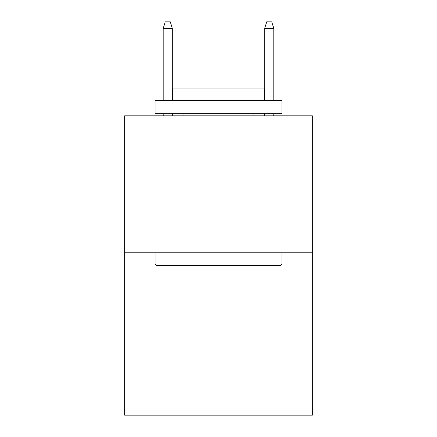 <?xml version="1.0" encoding="UTF-8"?>
<svg xmlns="http://www.w3.org/2000/svg" width="437" height="437" viewBox="0 0 437 437"><rect width="100%" height="100%" fill="white"/><g stroke="black" fill="none" stroke-linecap="round" stroke-linejoin="round"><path stroke-width="0.66" d="M312.362 252.799L312.362 115.81L124.638 115.81L124.638 415.15L312.362 415.15L312.362 252.799L124.638 252.799M280.396 265.483L156.604 265.483L155.08 263.959L281.92 263.959L280.396 265.483M155.08 100.592L281.92 100.592L281.92 113.276L155.08 113.276L155.08 100.592M264.161 100.592L264.161 88.924L172.839 88.924L172.839 100.592M155.08 252.799L155.08 263.959M281.92 252.799L281.92 263.959M183.999 113.276L183.999 115.81M253.001 113.276L253.001 115.81M172.331 100.592L172.331 28.443L163.198 28.443L163.198 100.592M163.198 113.276L163.198 115.81M172.331 113.276L172.331 115.81M163.198 28.443L165.23 21.85L170.299 21.85L172.331 28.443M264.669 28.443L266.701 21.85L271.77 21.85L273.802 28.443L264.669 28.443L264.669 100.592M264.669 113.276L264.669 115.81M273.802 28.443L273.802 100.592M273.802 113.276L273.802 115.81"/></g></svg>
